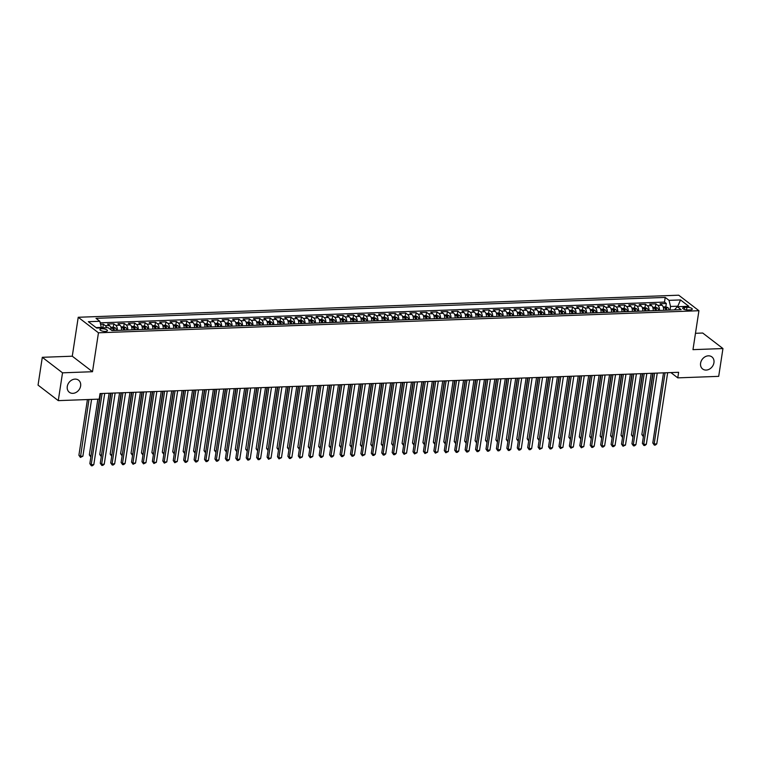 <?xml version="1.0" encoding="UTF-8"?>
<svg xmlns="http://www.w3.org/2000/svg" width="761" height="761" viewBox="0 0 761 761"><rect width="100%" height="100%" fill="white"/><g stroke="black" fill="none" stroke-linecap="round" stroke-linejoin="round"><path stroke-width="1.14" d="M80.628 385.979A7.61 6.202 -52.5 0 1 76.119 392.4A7.61 6.202 -52.5 0 1 69.318 392.267A7.61 6.202 -52.5 0 1 67.282 386.474A7.61 6.202 -52.5 0 1 71.781 380.062A7.61 6.202 -52.5 0 1 78.583 380.186A7.61 6.202 -52.5 0 1 80.628 385.979M713.942 362.702A7.61 6.202 -52.5 0 1 709.442 369.123A7.61 6.202 -52.5 0 1 702.641 368.99A7.61 6.202 -52.5 0 1 700.596 363.197A7.61 6.202 -52.5 0 1 705.095 356.785A7.61 6.202 -52.5 0 1 711.906 356.909A7.61 6.202 -52.5 0 1 713.942 362.702M105.427 331.435A3.805 1.237 8.7 0 0 107.444 330.674A3.805 1.237 8.7 0 0 105.712 329.323A3.805 1.237 8.7 0 0 101.936 328.752A3.805 1.237 8.7 0 0 99.919 329.523A3.805 1.237 8.7 0 0 101.651 330.864A3.805 1.237 8.7 0 0 105.427 331.435M42.302 357.309L62.526 372.823L92.5 371.72L72.276 356.205L42.302 357.309L38.05 385.114L58.274 400.628L99.187 399.125L100.043 393.561L678.631 372.3L677.775 377.865L718.698 376.353L722.95 348.548L702.726 333.033L695.478 333.299M72.276 356.205L78.231 317.27L678.717 295.201L698.931 310.726L98.454 332.795L78.231 317.27M663.668 310.307A4.756 2.283 -92.1 0 0 662.06 305.256L660.063 303.725L666.322 303.487L665.808 306.845L663.164 306.94M659.492 310.459A4.756 2.283 -92.1 0 0 657.894 305.408L655.896 303.877L655.383 307.225L652.738 307.32M655.896 303.877L649.647 304.105L651.635 305.637A4.756 2.283 -92.1 0 1 653.242 310.688M642.817 311.068A4.756 2.283 -92.1 0 0 641.209 306.017L639.221 304.486L645.471 304.257L644.957 307.606L642.313 307.71M632.391 311.458A4.756 2.283 -92.1 0 0 630.783 306.398L628.795 304.866L635.045 304.638L634.531 307.996L631.887 308.091M621.965 311.839A4.756 2.283 -92.1 0 0 620.367 306.788L618.37 305.256L624.619 305.028L624.106 308.376L621.461 308.471M611.54 312.219A4.756 2.283 -92.1 0 0 609.942 307.168L607.944 305.637L614.194 305.408L613.689 308.757L611.035 308.852M601.114 312.6A4.756 2.283 -92.1 0 0 599.516 307.549L597.518 306.017L603.777 305.789L603.264 309.137L600.619 309.242M590.688 312.99A4.756 2.283 -92.1 0 0 589.09 307.929L587.092 306.407L593.352 306.169L592.838 309.527L590.194 309.622M580.263 313.37A4.756 2.283 -92.1 0 0 578.664 308.319L576.667 306.788L582.926 306.559L582.412 309.908L579.768 310.003M569.837 313.751A4.756 2.283 -92.1 0 0 568.239 308.7L566.241 307.168L572.5 306.94L571.987 310.288L569.342 310.383M559.421 314.141A4.756 2.283 -92.1 0 0 557.813 309.08L555.815 307.549L562.075 307.32L561.561 310.678L558.916 310.773M548.995 314.521A4.756 2.283 -92.1 0 0 547.387 309.47L545.39 307.939L551.649 307.701L551.135 311.059L548.491 311.154M538.569 314.902A4.756 2.283 -92.1 0 0 536.962 309.851L534.964 308.319L541.223 308.091L540.71 311.439L538.065 311.534M528.144 315.282A4.756 2.283 -92.1 0 0 526.536 310.231L524.538 308.7L530.798 308.471L530.284 311.82L527.639 311.924M517.718 315.672A4.756 2.283 -92.1 0 0 516.11 310.612L514.122 309.08L520.372 308.852L519.858 312.21L517.214 312.305M507.292 316.053A4.756 2.283 -92.1 0 0 505.685 311.002L503.696 309.47L509.946 309.242L509.432 312.59L506.788 312.685M496.866 316.433A4.756 2.283 -92.1 0 0 495.259 311.382L493.271 309.851L499.52 309.622L499.007 312.971L496.362 313.066M486.441 316.814A4.756 2.283 -92.1 0 0 484.843 311.763L482.845 310.231L489.095 310.003L488.581 313.361M476.015 317.204A4.756 2.283 -92.1 0 0 474.417 312.153L472.419 310.621L478.669 310.383L478.165 313.741L475.511 313.836M465.589 317.584A4.756 2.283 -92.1 0 0 463.991 312.533L461.994 311.002L468.243 310.773L467.739 314.122L465.095 314.217M455.164 317.965A4.756 2.283 -92.1 0 0 453.566 312.914L451.568 311.382L457.827 311.154L457.313 314.502L454.669 314.607M444.738 318.355A4.756 2.283 -92.1 0 0 443.14 313.294L441.142 311.763L447.401 311.534L446.888 314.892L444.243 314.987M434.312 318.735A4.756 2.283 -92.1 0 0 432.714 313.684L430.716 312.153L436.976 311.924L436.462 315.273L433.818 315.368M423.896 319.116A4.756 2.283 -92.1 0 0 422.288 314.065L420.291 312.533L426.55 312.305L426.036 315.653L423.392 315.748M413.47 319.496A4.756 2.283 -92.1 0 0 411.863 314.445L409.865 312.914L416.124 312.685L415.611 316.034L412.966 316.138M403.045 319.886A4.756 2.283 -92.1 0 0 401.437 314.835L399.439 313.304L405.699 313.066L405.185 316.424L402.54 316.519M392.619 320.267A4.756 2.283 -92.1 0 0 391.011 315.216L389.014 313.684L395.273 313.456L394.759 316.804L392.115 316.899M382.193 320.647A4.756 2.283 -92.1 0 0 380.586 315.596L378.598 314.065L384.847 313.836L384.334 317.185L381.689 317.289M371.768 321.037A4.756 2.283 -92.1 0 0 370.16 315.977L368.172 314.445L374.422 314.217L373.908 317.575M361.342 321.418A4.756 2.283 -92.1 0 0 359.734 316.367L357.746 314.835L363.996 314.607L363.482 317.955L360.838 318.05M350.916 321.798A4.756 2.283 -92.1 0 0 349.318 316.747L347.32 315.216L353.57 314.987L353.056 318.336L350.412 318.431M340.49 322.179A4.756 2.283 -92.1 0 0 338.892 317.128L336.895 315.596L343.144 315.368L342.631 318.716L339.986 318.821M330.065 322.569A4.756 2.283 -92.1 0 0 328.467 317.508L326.469 315.986L332.719 315.748L332.215 319.106L329.57 319.201M319.639 322.949A4.756 2.283 -92.1 0 0 318.041 317.898L316.043 316.367L322.303 316.138L321.789 319.487L319.144 319.582M309.213 323.33A4.756 2.283 -92.1 0 0 307.615 318.279L305.618 316.747L311.877 316.519L311.363 319.867L308.719 319.962M298.788 323.72A4.756 2.283 -92.1 0 0 297.19 318.659L295.192 317.128L301.451 316.899L300.937 320.257L298.293 320.352M288.371 324.1A4.756 2.283 -92.1 0 0 286.764 319.049L284.766 317.518L291.025 317.28L290.512 320.638L287.867 320.733M277.946 324.481A4.756 2.283 -92.1 0 0 276.338 319.43L274.34 317.898L280.6 317.67L280.086 321.018L277.442 321.113M267.52 324.861A4.756 2.283 -92.1 0 0 265.912 319.81L263.915 318.279L270.174 318.05L269.66 321.399L267.016 321.503M257.094 325.251A4.756 2.283 -92.1 0 0 255.487 320.191L253.489 318.659L259.748 318.431L259.235 321.789L256.59 321.884M246.669 325.632A4.756 2.283 -92.1 0 0 245.061 320.581L243.073 319.049L249.323 318.821L248.809 322.169L246.164 322.264M236.243 326.012A4.756 2.283 -92.1 0 0 234.635 320.961L232.647 319.43L238.897 319.201L238.383 322.55L235.739 322.645M225.817 326.393A4.756 2.283 -92.1 0 0 224.21 321.342L222.222 319.81L228.471 319.582L227.958 322.93L225.313 323.035M215.392 326.783A4.756 2.283 -92.1 0 0 213.784 321.732L211.796 320.2L218.046 319.962L217.532 323.32L214.887 323.415M204.966 327.163A4.756 2.283 -92.1 0 0 203.368 322.112L201.37 320.581L207.62 320.352L207.106 323.701M194.54 327.544A4.756 2.283 -92.1 0 0 192.942 322.493L190.944 320.961L197.194 320.733L196.69 324.081L194.045 324.186M184.114 327.934A4.756 2.283 -92.1 0 0 182.516 322.873L180.519 321.342L186.778 321.113L186.264 324.471L183.62 324.567M173.689 328.314A4.756 2.283 -92.1 0 0 172.091 323.263L170.093 321.732L176.352 321.503L175.839 324.852L173.194 324.947M163.263 328.695A4.756 2.283 -92.1 0 0 161.665 323.644L159.667 322.112L165.927 321.884L165.413 325.232L162.768 325.327M152.847 329.075A4.756 2.283 -92.1 0 0 151.239 324.024L149.242 322.493L155.501 322.264L154.987 325.613L152.343 325.718M142.421 329.465A4.756 2.283 -92.1 0 0 140.814 324.405L138.816 322.883L145.075 322.645L144.561 326.003L141.917 326.098M131.995 329.846A4.756 2.283 -92.1 0 0 130.388 324.795L128.39 323.263L134.649 323.035L134.136 326.383L131.491 326.479M121.57 330.226A4.756 2.283 -92.1 0 0 119.962 325.175L117.965 323.644L124.224 323.415L123.71 326.764L121.066 326.859M111.144 329.951A4.756 2.283 -92.1 0 0 109.536 325.556L107.548 324.024L113.798 323.796L113.284 327.154L110.64 327.249M686.936 307.292L684.643 307.377A3.691 1.199 8.7 0 0 682.693 308.119A3.691 1.199 8.7 0 0 684.367 309.432A3.691 1.199 8.7 0 0 688.03 309.984L690.322 309.898A3.691 1.199 8.7 0 0 692.272 309.156A3.691 1.199 8.7 0 0 690.588 307.844A3.691 1.199 8.7 0 0 686.936 307.292L686.536 309.917M677.756 306.712L677.832 306.207L670.536 306.474L669.033 300.348L665.209 297.418L96 318.336L99.824 321.275L88.362 321.694L96.666 328.067L108.138 327.649L111.962 330.578L681.162 309.66L677.338 306.721L674.408 309.908M669.033 300.348L680.496 299.929L688.81 306.303L677.338 306.721M666.322 303.487L664.496 302.088L100.214 322.826M106.578 327.706A4.756 2.283 87.9 0 0 105.37 325.708L103.372 324.176L100.566 324.281M113.798 323.796L115.796 325.327A4.756 2.283 87.9 0 1 117.394 330.379M124.224 323.415L126.221 324.947A4.756 2.283 87.9 0 1 127.819 329.998M134.649 323.035L136.647 324.567A4.756 2.283 87.9 0 1 138.245 329.618M145.075 322.645L147.073 324.176A4.756 2.283 87.9 0 1 148.671 329.237M155.501 322.264L157.498 323.796A4.756 2.283 87.9 0 1 159.097 328.847M165.927 321.884L167.915 323.415A4.756 2.283 87.9 0 1 169.522 328.467M176.352 321.503L178.34 323.025A4.756 2.283 87.9 0 1 179.948 328.086M186.778 321.113L188.766 322.645A4.756 2.283 87.9 0 1 190.374 327.696M197.194 320.733L199.192 322.264A4.756 2.283 87.9 0 1 200.799 327.316M207.62 320.352L209.617 321.884A4.756 2.283 87.9 0 1 211.225 326.935M218.046 319.962L220.043 321.494A4.756 2.283 87.9 0 1 221.651 326.555M228.471 319.582L230.469 321.113A4.756 2.283 87.9 0 1 232.076 326.165M238.897 319.201L240.895 320.733A4.756 2.283 87.9 0 1 242.493 325.784M249.323 318.821L251.32 320.352A4.756 2.283 87.9 0 1 252.918 325.404M259.748 318.431L261.746 319.962A4.756 2.283 87.9 0 1 263.344 325.014M270.174 318.05L272.172 319.582A4.756 2.283 87.9 0 1 273.77 324.633M280.6 317.67L282.597 319.201A4.756 2.283 87.9 0 1 284.195 324.253M291.025 317.28L293.023 318.811A4.756 2.283 87.9 0 1 294.621 323.872M301.451 316.899L303.439 318.431A4.756 2.283 87.9 0 1 305.047 323.482M311.877 316.519L313.865 318.05A4.756 2.283 87.9 0 1 315.473 323.102M322.303 316.138L324.291 317.67A4.756 2.283 87.9 0 1 325.898 322.721M332.719 315.748L334.716 317.28A4.756 2.283 87.9 0 1 336.324 322.341M343.144 315.368L345.142 316.899A4.756 2.283 87.9 0 1 346.75 321.951M353.57 314.987L355.568 316.519A4.756 2.283 87.9 0 1 357.175 321.57M363.996 314.607L365.993 316.129A4.756 2.283 87.9 0 1 367.601 321.19M374.422 314.217L376.419 315.748A4.756 2.283 87.9 0 1 378.017 320.8M384.847 313.836L386.845 315.368A4.756 2.283 87.9 0 1 388.443 320.419M395.273 313.456L397.271 314.987A4.756 2.283 87.9 0 1 398.869 320.039M405.699 313.066L407.696 314.597A4.756 2.283 87.9 0 1 409.294 319.658M416.124 312.685L418.122 314.217A4.756 2.283 87.9 0 1 419.72 319.268M426.55 312.305L428.548 313.836A4.756 2.283 87.9 0 1 430.146 318.888M436.976 311.924L438.964 313.446A4.756 2.283 87.9 0 1 440.571 318.507M447.401 311.534L449.39 313.066A4.756 2.283 87.9 0 1 450.997 318.117M457.827 311.154L459.815 312.685A4.756 2.283 87.9 0 1 461.423 317.737M468.243 310.773L470.241 312.305A4.756 2.283 87.9 0 1 471.849 317.356M478.669 310.383L480.667 311.915A4.756 2.283 87.9 0 1 482.274 316.976M489.095 310.003L491.092 311.534A4.756 2.283 87.9 0 1 492.7 316.586M499.52 309.622L501.518 311.154A4.756 2.283 87.9 0 1 503.126 316.205M509.946 309.242L511.944 310.773A4.756 2.283 87.9 0 1 513.542 315.825M520.372 308.852L522.369 310.383A4.756 2.283 87.9 0 1 523.968 315.435M530.798 308.471L532.795 310.003A4.756 2.283 87.9 0 1 534.393 315.054M541.223 308.091L543.221 309.622A4.756 2.283 87.9 0 1 544.819 314.674M551.649 307.701L553.647 309.232A4.756 2.283 87.9 0 1 555.245 314.293M562.075 307.32L564.072 308.852A4.756 2.283 87.9 0 1 565.67 313.903M572.5 306.94L574.488 308.471A4.756 2.283 87.9 0 1 576.096 313.522M582.926 306.559L584.914 308.091A4.756 2.283 87.9 0 1 586.522 313.142M593.352 306.169L595.34 307.701A4.756 2.283 87.9 0 1 596.947 312.761M603.777 305.789L605.766 307.32A4.756 2.283 87.9 0 1 607.373 312.371M614.194 305.408L616.191 306.94A4.756 2.283 87.9 0 1 617.799 311.991M624.619 305.028L626.617 306.55A4.756 2.283 87.9 0 1 628.225 311.61M635.045 304.638L637.043 306.169A4.756 2.283 87.9 0 1 638.65 311.22M645.471 304.257L647.468 305.789A4.756 2.283 87.9 0 1 649.066 310.84M669.984 310.069L670.536 306.474M62.526 372.823L58.274 400.628M92.5 371.72L98.454 332.795M698.931 310.726L692.976 349.651L722.95 348.548M670.898 372.586L677.775 377.865M678.46 306.683L677.832 306.207L680.496 299.929M101.261 327.896L101.337 327.401L96.048 327.591M664.496 302.088L665.209 297.418M103.372 324.176L102.859 327.534L101.308 327.591M99.824 321.275L101.337 327.401M663.516 372.852L652.795 442.959L654.156 444.005L665.057 372.795M656.762 443.91L655.354 445.071L654.308 445.109L654.156 444.005L656.762 443.91L667.663 372.7M654.308 445.109L652.795 442.959M663.668 309.784A3.149 1.512 87.9 0 1 663.744 310.298M665.808 306.845L667.949 307.644A3.149 1.512 87.9 0 1 668.957 310.108M651.235 373.309L641.856 434.569L643.549 435.606M666.978 310.184A3.149 1.512 -92.1 0 0 666.36 308.167L665.104 308.215A3.149 1.512 87.9 0 1 665.723 310.231M666.36 308.167L666.113 309.765A1.608 0.771 87.9 0 1 666.217 310.212M652.767 373.251L643.378 436.719L641.856 434.569M653.09 373.242L642.37 443.34L643.73 444.386L654.631 373.185M646.336 444.291L644.928 445.451L643.882 445.489L643.73 444.386L646.336 444.291L657.238 373.09M643.882 445.489L642.37 443.34M642.665 373.622L631.944 443.72L633.304 444.766L644.206 373.565M635.911 444.671L634.503 445.832L633.456 445.87L633.304 444.766L635.911 444.671L646.812 373.47M633.456 445.87L631.944 443.72M632.239 374.003L621.518 444.101L622.879 445.156L633.78 373.946M625.485 445.061L623.031 446.26L622.879 445.156L625.485 445.061L636.386 373.851M623.031 446.26L621.518 444.101M621.813 374.383L611.093 444.491L612.453 445.537L623.354 374.326M615.059 445.442L613.651 446.602L612.605 446.64L612.453 445.537L615.059 445.442L625.961 374.231M612.605 446.64L611.093 444.491M653.242 310.174A3.149 1.512 87.9 0 1 653.318 310.688M655.383 307.225L657.523 308.024A3.149 1.512 87.9 0 1 658.531 310.498M640.81 373.689L631.43 434.95L633.123 435.986M656.553 310.564A3.149 1.512 -92.1 0 0 655.934 308.547L654.679 308.595A3.149 1.512 87.9 0 1 655.297 310.612M655.934 308.547L655.687 310.155A1.608 0.771 87.9 0 1 655.792 310.593M642.341 373.632L632.952 437.099L631.43 434.95M642.817 310.555A3.149 1.512 87.9 0 1 642.893 311.068M644.967 307.606L647.097 308.414A3.149 1.512 87.9 0 1 648.106 310.878M630.384 374.07L621.014 435.33L622.698 436.367M646.127 310.954A3.149 1.512 -92.1 0 0 645.509 308.937L644.253 308.976A3.149 1.512 87.9 0 1 644.871 310.992M645.509 308.937L645.261 310.536A1.608 0.771 87.9 0 1 645.366 310.973M631.915 374.012L622.527 437.48L621.014 435.33M632.391 310.935A3.149 1.512 87.9 0 1 632.467 311.449M634.541 307.996L636.672 308.795A3.149 1.512 87.9 0 1 637.68 311.259M619.958 374.46L610.588 435.72L612.272 436.757M635.701 311.335A3.149 1.512 -92.1 0 0 635.083 309.318L633.827 309.366A3.149 1.512 87.9 0 1 634.446 311.382M635.083 309.318L634.836 310.916A1.608 0.771 87.9 0 1 634.94 311.363M621.49 374.402L612.101 437.87L610.588 435.72M621.965 311.316A3.149 1.512 87.9 0 1 622.041 311.839M624.115 308.376L626.246 309.175A3.149 1.512 87.9 0 1 627.254 311.639M609.532 374.84L600.163 436.101L601.846 437.137M625.276 311.715A3.149 1.512 -92.1 0 0 624.657 309.698L623.402 309.746A3.149 1.512 87.9 0 1 624.02 311.763M624.657 309.698L624.41 311.297A1.608 0.771 87.9 0 1 624.524 311.744M611.073 374.783L601.675 438.25L600.163 436.101M611.397 374.773L600.667 444.871L602.037 445.917L612.928 374.716M604.643 445.822L603.226 446.983L602.179 447.021L602.037 445.917L604.643 445.822L615.535 374.621M602.179 447.021L600.667 444.871M611.549 311.706A3.149 1.512 87.9 0 1 611.616 312.219M613.689 308.757L615.82 309.556A3.149 1.512 87.9 0 1 616.829 312.029M599.107 375.221L589.737 436.481L591.421 437.518M614.85 312.096A3.149 1.512 -92.1 0 0 614.232 310.079L612.976 310.127A3.149 1.512 87.9 0 1 613.594 312.143M614.232 310.079L613.984 311.687A1.608 0.771 87.9 0 1 614.098 312.124M600.648 375.163L591.249 438.631L589.737 436.481M600.971 375.154L590.241 445.252L591.611 446.298L602.503 375.097M594.217 446.203L592.8 447.363L591.754 447.401L591.611 446.298L594.217 446.203L605.109 375.002M591.754 447.401L590.241 445.252M601.123 312.086A3.149 1.512 87.9 0 1 601.19 312.6M603.264 309.137L605.395 309.946A3.149 1.512 87.9 0 1 606.403 312.41M588.681 375.601L579.311 436.862L580.995 437.898M604.424 312.486A3.149 1.512 -92.1 0 0 603.806 310.469L602.55 310.517A3.149 1.512 87.9 0 1 603.169 312.524M603.806 310.469L603.559 312.067A1.608 0.771 87.9 0 1 603.673 312.514M590.222 375.544L580.824 439.021L579.311 436.862M590.546 375.534L579.815 445.632L581.185 446.688L592.077 375.477M583.792 446.593L581.337 447.791L581.185 446.688L583.792 446.593L594.683 375.382M581.337 447.791L579.815 445.632M590.698 312.467A3.149 1.512 87.9 0 1 590.764 312.98M592.838 309.527L594.969 310.326A3.149 1.512 87.9 0 1 595.977 312.79M578.255 375.991L568.886 437.252L570.579 438.288M593.999 312.866A3.149 1.512 -92.1 0 0 593.38 310.849L592.134 310.897A3.149 1.512 87.9 0 1 592.752 312.914M593.38 310.849L593.133 312.448A1.608 0.771 87.9 0 1 593.247 312.895M579.796 375.934L570.398 439.401L568.886 437.252M580.12 375.915L569.39 446.022L570.76 447.068L581.651 375.867M573.366 446.973L570.912 448.172L570.76 447.068L573.366 446.973L584.258 375.763M570.912 448.172L569.39 446.022M580.272 312.857A3.149 1.512 87.9 0 1 580.339 313.37M582.412 309.908L584.543 310.707A3.149 1.512 87.9 0 1 585.551 313.18M567.83 376.372L558.46 437.632L560.153 438.669M583.573 313.247A3.149 1.512 -92.1 0 0 582.955 311.23L581.708 311.278A3.149 1.512 87.9 0 1 582.327 313.294M582.955 311.23L582.707 312.838A1.608 0.771 87.9 0 1 582.821 313.275M569.371 376.315L559.972 439.782L558.46 437.632M569.694 376.305L558.964 446.403L560.334 447.449L571.226 376.248M562.94 447.354L560.486 448.552L560.334 447.449L562.94 447.354L573.832 376.153M560.486 448.552L558.964 446.403M569.846 313.237A3.149 1.512 87.9 0 1 569.913 313.751M571.987 310.288L574.127 311.087A3.149 1.512 87.9 0 1 575.126 313.561M557.413 376.752L548.034 438.013L549.727 439.049M573.147 313.627A3.149 1.512 -92.1 0 0 572.529 311.62L571.283 311.658A3.149 1.512 87.9 0 1 571.901 313.675M572.529 311.62L572.282 313.218A1.608 0.771 87.9 0 1 572.396 313.656M558.945 376.695L549.556 440.162L548.034 438.013M559.268 376.685L548.538 446.783L549.908 447.839L560.8 376.628M552.515 447.734L551.097 448.895L550.06 448.933L549.908 447.839L552.515 447.734L563.406 376.533M550.06 448.933L548.538 446.783M559.421 313.618A3.149 1.512 87.9 0 1 559.497 314.131M561.561 310.678L563.701 311.477A3.149 1.512 87.9 0 1 564.71 313.941M546.988 377.142L537.608 438.393L539.302 439.43M562.721 314.017A3.149 1.512 -92.1 0 0 562.103 312L560.857 312.048A3.149 1.512 87.9 0 1 561.475 314.065M562.103 312L561.865 313.599A1.608 0.771 87.9 0 1 561.97 314.046M548.519 377.085L539.13 440.552L537.608 438.393M548.843 377.066L538.113 447.173L539.482 448.219L550.374 377.009M542.089 448.124L539.635 449.323L539.482 448.219L542.089 448.124L552.981 376.914M539.635 449.323L538.113 447.173M548.995 313.998A3.149 1.512 87.9 0 1 549.071 314.521M551.135 311.059L553.276 311.858A3.149 1.512 87.9 0 1 554.284 314.322M536.562 377.523L527.183 438.783L528.876 439.82M552.296 314.398A3.149 1.512 -92.1 0 0 551.677 312.381L550.431 312.429A3.149 1.512 87.9 0 1 551.05 314.445M551.677 312.381L551.44 313.979A1.608 0.771 87.9 0 1 551.544 314.426M538.094 377.466L528.705 440.933L527.183 438.783M538.417 377.456L527.687 447.554L529.057 448.6L539.958 377.399M531.663 448.505L530.255 449.665L529.209 449.703L529.057 448.6L531.663 448.505L542.564 377.304M529.209 449.703L527.687 447.554M538.569 314.388A3.149 1.512 87.9 0 1 538.645 314.902M540.71 311.439L542.85 312.238A3.149 1.512 87.9 0 1 543.858 314.712M526.136 377.903L516.757 439.164L518.45 440.2M541.87 314.778A3.149 1.512 -92.1 0 0 541.252 312.761L540.006 312.809A3.149 1.512 87.9 0 1 540.624 314.826M541.252 312.761L541.014 314.369A1.608 0.771 87.9 0 1 541.119 314.807M527.668 377.846L518.279 441.313L516.757 439.164M528.144 314.769A3.149 1.512 87.9 0 1 528.22 315.282M530.284 311.82L532.424 312.628A3.149 1.512 87.9 0 1 533.432 315.092M515.711 378.284L506.331 439.544L508.025 440.581M531.454 315.168A3.149 1.512 -92.1 0 0 530.836 313.151L529.58 313.199A3.149 1.512 87.9 0 1 530.198 315.206M530.836 313.151L530.588 314.75A1.608 0.771 87.9 0 1 530.693 315.197M517.242 378.227L507.853 441.694L506.331 439.544M517.718 315.149A3.149 1.512 87.9 0 1 517.794 315.663M519.858 312.21L521.998 313.009A3.149 1.512 87.9 0 1 523.007 315.473M505.285 378.674L495.906 439.934L497.599 440.971M521.028 315.549A3.149 1.512 -92.1 0 0 520.41 313.532L519.154 313.58A3.149 1.512 87.9 0 1 519.773 315.596M520.41 313.532L520.163 315.13A1.608 0.771 87.9 0 1 520.267 315.577M506.816 378.617L497.428 442.084L495.906 439.934M527.991 377.837L517.271 447.934L518.631 448.98L529.532 377.779M521.237 448.885L519.83 450.046L518.783 450.084L518.631 448.98L521.237 448.885L532.139 377.684M518.783 450.084L517.271 447.934M517.566 378.217L506.845 448.315L508.205 449.37L519.107 378.16M510.812 449.275L509.404 450.436L508.358 450.474L508.205 449.37L510.812 449.275L521.713 378.065M508.358 450.474L506.845 448.315M507.14 378.598L496.419 448.705L497.78 449.751L508.681 378.55M500.386 449.656L498.978 450.816L497.932 450.854L497.78 449.751L500.386 449.656L511.287 378.445M497.932 450.854L496.419 448.705M507.292 315.539A3.149 1.512 87.9 0 1 507.368 316.053M509.442 312.59L511.573 313.389A3.149 1.512 87.9 0 1 512.581 315.853M494.859 379.054L485.489 440.315L487.173 441.351M510.602 315.929A3.149 1.512 -92.1 0 0 509.984 313.913L508.728 313.96A3.149 1.512 87.9 0 1 509.347 315.977M509.984 313.913L509.737 315.52A1.608 0.771 87.9 0 1 509.841 315.958M496.391 378.997L487.002 442.464L485.489 440.315M496.714 378.988L485.994 449.085L487.354 450.132L498.255 378.93M489.96 450.036L488.552 451.197L487.506 451.235L487.354 450.132L489.96 450.036L500.862 378.835M487.506 451.235L485.994 449.085M496.866 315.92A3.149 1.512 87.9 0 1 496.943 316.433M499.016 312.971L501.147 313.77A3.149 1.512 87.9 0 1 502.155 316.243M484.434 379.435L475.064 440.695L476.747 441.732M500.177 316.31A3.149 1.512 -92.1 0 0 499.558 314.303L498.303 314.341A3.149 1.512 87.9 0 1 498.921 316.357M499.558 314.303L499.311 315.901A1.608 0.771 87.9 0 1 499.416 316.338M485.965 379.378L476.576 442.845L475.064 440.695M486.289 379.368L475.568 449.466L476.928 450.522L487.83 379.311M479.535 450.417L478.127 451.577L477.08 451.615L476.928 450.522L479.535 450.417L490.436 379.216M477.08 451.615L475.568 449.466M486.441 316.3A3.149 1.512 87.9 0 1 486.517 316.814M485.937 313.456L488.591 313.351L490.721 314.16A3.149 1.512 87.9 0 1 491.73 316.624M474.008 379.815L464.638 441.076L466.322 442.112M489.751 316.7A3.149 1.512 -92.1 0 0 489.133 314.683L487.877 314.731A3.149 1.512 87.9 0 1 488.495 316.747M489.133 314.683L488.885 316.281A1.608 0.771 87.9 0 1 489 316.728M475.549 379.768L466.151 443.235L464.638 441.076M475.872 379.749L465.142 449.856L466.512 450.902L477.404 379.691M469.118 450.807L467.701 451.967L466.655 452.005L466.512 450.902L469.118 450.807L480.01 379.596M466.655 452.005L465.142 449.856M476.025 316.681A3.149 1.512 87.9 0 1 476.091 317.194M478.165 313.741L480.296 314.54A3.149 1.512 87.9 0 1 481.304 317.004M463.582 380.205L454.212 441.466L455.896 442.502M479.325 317.08A3.149 1.512 -92.1 0 0 478.707 315.064L477.451 315.111A3.149 1.512 87.9 0 1 478.07 317.128M478.707 315.064L478.46 316.662A1.608 0.771 87.9 0 1 478.574 317.109M465.123 380.148L455.725 443.615L454.212 441.466M465.447 380.139L454.717 450.236L456.086 451.283L466.978 380.081M458.693 451.187L457.275 452.348L456.229 452.386L456.086 451.283L458.693 451.187L469.585 379.986M456.229 452.386L454.717 450.236M465.599 317.071A3.149 1.512 87.9 0 1 465.665 317.584M467.739 314.122L469.87 314.921A3.149 1.512 87.9 0 1 470.878 317.394M453.156 380.586L443.787 441.846L445.47 442.883M468.9 317.461A3.149 1.512 -92.1 0 0 468.281 315.444L467.026 315.492A3.149 1.512 87.9 0 1 467.644 317.508M468.281 315.444L468.034 317.052A1.608 0.771 87.9 0 1 468.148 317.489M454.697 380.529L445.299 443.996L443.787 441.846M455.021 380.519L444.291 450.617L445.661 451.663L456.552 380.462M448.267 451.568L445.813 452.766L445.661 451.663L448.267 451.568L459.159 380.367M445.813 452.766L444.291 450.617M455.173 317.451A3.149 1.512 87.9 0 1 455.24 317.965M457.313 314.502L459.444 315.311A3.149 1.512 87.9 0 1 460.453 317.775M442.731 380.966L433.361 442.227L435.054 443.263M458.474 317.851A3.149 1.512 -92.1 0 0 457.856 315.834L456.61 315.872A3.149 1.512 87.9 0 1 457.228 317.889M457.856 315.834L457.608 317.432A1.608 0.771 87.9 0 1 457.722 317.87M444.272 380.909L434.873 444.376L433.361 442.227M444.595 380.9L433.865 450.997L435.235 452.053L446.127 380.842M437.841 451.958L435.387 453.156L435.235 452.053L437.841 451.958L448.733 380.747M435.387 453.156L433.865 450.997M444.747 317.832A3.149 1.512 87.9 0 1 444.814 318.345M446.888 314.892L449.019 315.691A3.149 1.512 87.9 0 1 450.027 318.155M432.305 381.356L422.935 442.617L424.628 443.653M448.048 318.231A3.149 1.512 -92.1 0 0 447.43 316.215L446.184 316.262A3.149 1.512 87.9 0 1 446.802 318.279M447.43 316.215L447.183 317.813A1.608 0.771 87.9 0 1 447.297 318.26M433.846 381.299L424.448 444.766L422.935 442.617M434.17 381.28L423.439 451.387L424.809 452.434L435.701 381.223M427.416 452.338L424.961 453.537L424.809 452.434L427.416 452.338L438.307 381.128M424.961 453.537L423.439 451.387M434.322 318.212A3.149 1.512 87.9 0 1 434.388 318.735M436.462 315.273L438.602 316.072A3.149 1.512 87.9 0 1 439.601 318.536M421.889 381.737L412.51 442.997L414.203 444.034M437.623 318.612A3.149 1.512 -92.1 0 0 437.004 316.595L435.758 316.643A3.149 1.512 87.9 0 1 436.376 318.659M437.004 316.595L436.757 318.193A1.608 0.771 87.9 0 1 436.871 318.64M423.42 381.68L414.032 445.147L412.51 442.997M423.744 381.67L413.014 451.768L414.384 452.814L425.275 381.613M416.99 452.719L414.536 453.917L414.384 452.814L416.99 452.719L427.882 381.518M414.536 453.917L413.014 451.768M413.318 382.051L402.588 452.148L403.958 453.195L414.85 381.993M406.564 453.099L404.11 454.298L403.958 453.195L406.564 453.099L417.456 381.898M404.11 454.298L402.588 452.148M402.892 382.431L392.162 452.538L393.532 453.585L404.433 382.374M396.139 453.489L394.731 454.65L393.684 454.688L393.532 453.585L396.139 453.489L407.03 382.279M393.684 454.688L392.162 452.538M423.896 318.602A3.149 1.512 87.9 0 1 423.972 319.116M426.036 315.653L428.177 316.452A3.149 1.512 87.9 0 1 429.185 318.926M411.463 382.117L402.084 443.378L403.777 444.414M427.197 318.992A3.149 1.512 -92.1 0 0 426.579 316.985L425.332 317.023A3.149 1.512 87.9 0 1 425.951 319.04M426.579 316.985L426.341 318.583A1.608 0.771 87.9 0 1 426.445 319.021M412.995 382.06L403.606 445.527L402.084 443.378M413.47 318.983A3.149 1.512 87.9 0 1 413.546 319.496M415.611 316.034L417.751 316.842A3.149 1.512 87.9 0 1 418.759 319.306M401.037 382.498L391.658 443.758L393.351 444.795M416.771 319.382A3.149 1.512 -92.1 0 0 416.153 317.366L414.907 317.413A3.149 1.512 87.9 0 1 415.525 319.42M416.153 317.366L415.915 318.964A1.608 0.771 87.9 0 1 416.02 319.411M402.569 382.441L393.18 445.917L391.658 443.758M403.045 319.363A3.149 1.512 87.9 0 1 403.121 319.877M405.185 316.424L407.325 317.223A3.149 1.512 87.9 0 1 408.334 319.687M390.612 382.888L381.232 444.148L382.926 445.185M406.345 319.763A3.149 1.512 -92.1 0 0 405.727 317.746L404.481 317.794A3.149 1.512 87.9 0 1 405.099 319.81M405.727 317.746L405.489 319.344A1.608 0.771 87.9 0 1 405.594 319.791M392.143 382.831L382.754 446.298L381.232 444.148M392.467 382.821L381.746 452.919L383.106 453.965L394.008 382.764M385.713 453.87L384.305 455.03L383.259 455.068L383.106 453.965L385.713 453.87L396.614 382.669M383.259 455.068L381.746 452.919M392.619 319.753A3.149 1.512 87.9 0 1 392.695 320.267M394.759 316.804L396.9 317.603A3.149 1.512 87.9 0 1 397.908 320.077M380.186 383.268L370.807 444.529L372.5 445.565M395.929 320.143A3.149 1.512 -92.1 0 0 395.311 318.127L394.055 318.174A3.149 1.512 87.9 0 1 394.674 320.191M395.311 318.127L395.064 319.734A1.608 0.771 87.9 0 1 395.168 320.172M381.718 383.211L372.329 446.678L370.807 444.529M382.041 383.202L371.32 453.299L372.681 454.346L383.582 383.144M375.287 454.25L373.879 455.411L372.833 455.449L372.681 454.346L375.287 454.25L386.188 383.049M372.833 455.449L371.32 453.299M382.193 320.134A3.149 1.512 87.9 0 1 382.269 320.647M384.334 317.185L386.474 317.984A3.149 1.512 87.9 0 1 387.482 320.457M369.76 383.649L360.381 444.909L362.074 445.946M385.504 320.533A3.149 1.512 -92.1 0 0 384.885 318.517L383.63 318.555A3.149 1.512 87.9 0 1 384.248 320.571M384.885 318.517L384.638 320.115A1.608 0.771 87.9 0 1 384.743 320.552M371.292 383.592L361.903 447.059L360.381 444.909M371.615 383.582L360.895 453.68L362.255 454.736L373.156 383.525M364.861 454.64L362.407 455.839L362.255 454.736L364.861 454.64L375.763 383.43M362.407 455.839L360.895 453.68M371.768 320.514A3.149 1.512 87.9 0 1 371.844 321.028M371.263 317.67L373.917 317.575L376.048 318.374A3.149 1.512 87.9 0 1 377.056 320.838M359.335 384.039L349.965 445.299L351.649 446.327M375.078 320.914A3.149 1.512 -92.1 0 0 374.46 318.897L373.204 318.945A3.149 1.512 87.9 0 1 373.822 320.961M374.46 318.897L374.212 320.495A1.608 0.771 87.9 0 1 374.317 320.942M360.866 383.982L351.477 447.449L349.965 445.299M361.19 383.963L350.469 454.07L351.829 455.116L362.731 383.905M354.436 455.021L353.028 456.181L351.982 456.22L351.829 455.116L354.436 455.021L365.337 383.81M351.982 456.22L350.469 454.07M361.342 320.895A3.149 1.512 87.9 0 1 361.418 321.418M363.492 317.955L365.622 318.754A3.149 1.512 87.9 0 1 366.631 321.218M348.909 384.419L339.539 445.68L341.223 446.717M364.652 321.294A3.149 1.512 -92.1 0 0 364.034 319.278L362.778 319.325A3.149 1.512 87.9 0 1 363.397 321.342M364.034 319.278L363.787 320.876A1.608 0.771 87.9 0 1 363.891 321.323M350.44 384.362L341.052 447.829L339.539 445.68M350.764 384.353L340.043 454.45L341.404 455.497L352.305 384.295M344.01 455.401L342.602 456.562L341.556 456.6L341.404 455.497L344.01 455.401L354.911 384.2M341.556 456.6L340.043 454.45M340.348 384.733L329.618 454.831L330.987 455.877L341.879 384.676M333.594 455.782L332.176 456.942L331.13 456.981L330.987 455.877L333.594 455.782L344.486 384.581M331.13 456.981L329.618 454.831M329.922 385.114L319.192 455.211L320.562 456.267L331.454 385.056M323.168 456.172L321.751 457.332L320.704 457.371L320.562 456.267L323.168 456.172L334.06 384.961M320.704 457.371L319.192 455.211M350.916 321.285A3.149 1.512 87.9 0 1 350.992 321.798M353.066 318.336L355.197 319.135A3.149 1.512 87.9 0 1 356.205 321.608M338.483 384.8L329.113 446.06L330.797 447.097M354.226 321.675A3.149 1.512 -92.1 0 0 353.608 319.658L352.353 319.706A3.149 1.512 87.9 0 1 352.971 321.722M353.608 319.658L353.361 321.266A1.608 0.771 87.9 0 1 353.475 321.703M340.024 384.743L330.626 448.21L329.113 446.06M340.5 321.665A3.149 1.512 87.9 0 1 340.567 322.179M342.64 318.716L344.771 319.525A3.149 1.512 87.9 0 1 345.779 321.989M328.058 385.18L318.688 446.441L320.371 447.478M343.801 322.065A3.149 1.512 -92.1 0 0 343.182 320.048L341.927 320.096A3.149 1.512 87.9 0 1 342.545 322.103M343.182 320.048L342.935 321.646A1.608 0.771 87.9 0 1 343.049 322.093M329.599 385.123L320.2 448.59L318.688 446.441M330.074 322.046A3.149 1.512 87.9 0 1 330.141 322.559M332.215 319.106L334.345 319.905A3.149 1.512 87.9 0 1 335.354 322.369M317.632 385.57L308.262 446.831L309.946 447.868M333.375 322.445A3.149 1.512 -92.1 0 0 332.757 320.429L331.501 320.476A3.149 1.512 87.9 0 1 332.119 322.493M332.757 320.429L332.509 322.027A1.608 0.771 87.9 0 1 332.624 322.474M319.173 385.513L309.775 448.98L308.262 446.831M319.496 385.494L308.766 455.601L310.136 456.648L321.028 385.447M312.742 456.552L310.288 457.751L310.136 456.648L312.742 456.552L323.634 385.342M310.288 457.751L308.766 455.601M319.649 322.436A3.149 1.512 87.9 0 1 319.715 322.949M321.789 319.487L323.92 320.286A3.149 1.512 87.9 0 1 324.928 322.759M307.206 385.951L297.836 447.211L299.53 448.248M322.949 322.826A3.149 1.512 -92.1 0 0 322.331 320.809L321.085 320.857A3.149 1.512 87.9 0 1 321.703 322.873M322.331 320.809L322.084 322.417A1.608 0.771 87.9 0 1 322.198 322.854M308.747 385.894L299.349 449.361L297.836 447.211M309.071 385.884L298.341 455.982L299.71 457.028L310.602 385.827M302.317 456.933L299.863 458.132L299.71 457.028L302.317 456.933L313.209 385.732M299.863 458.132L298.341 455.982M309.223 322.816A3.149 1.512 87.9 0 1 309.289 323.33M311.363 319.867L313.494 320.666A3.149 1.512 87.9 0 1 314.502 323.14M296.78 386.331L287.411 447.592L289.104 448.629M312.524 323.206A3.149 1.512 -92.1 0 0 311.905 321.199L310.659 321.237A3.149 1.512 87.9 0 1 311.278 323.254M311.905 321.199L311.658 322.797A1.608 0.771 87.9 0 1 311.772 323.235M298.322 386.274L288.923 449.741L287.411 447.592M298.645 386.265L287.915 456.362L289.285 457.418L300.176 386.208M291.891 457.313L290.474 458.474L289.437 458.512L289.285 457.418L291.891 457.313L302.783 386.112M289.437 458.512L287.915 456.362M298.797 323.197A3.149 1.512 87.9 0 1 298.864 323.71M300.937 320.257L303.078 321.056A3.149 1.512 87.9 0 1 304.077 323.52M286.355 386.712L276.985 447.972L278.678 449.009M302.098 323.596A3.149 1.512 -92.1 0 0 301.48 321.58L300.234 321.627A3.149 1.512 87.9 0 1 300.852 323.644M301.48 321.58L301.232 323.178A1.608 0.771 87.9 0 1 301.346 323.625M287.896 386.664L278.507 450.132L276.985 447.972M288.219 386.645L277.489 456.752L278.859 457.799L289.751 386.588M281.465 457.703L279.011 458.902L278.859 457.799L281.465 457.703L292.357 386.493M279.011 458.902L277.489 456.752M288.371 323.577A3.149 1.512 87.9 0 1 288.448 324.1M290.512 320.638L292.652 321.437A3.149 1.512 87.9 0 1 293.651 323.901M275.939 387.102L266.559 448.362L268.252 449.399M291.672 323.977A3.149 1.512 -92.1 0 0 291.054 321.96L289.808 322.008A3.149 1.512 87.9 0 1 290.426 324.024M291.054 321.96L290.816 323.558A1.608 0.771 87.9 0 1 290.921 324.005M277.47 387.045L268.081 450.512L266.559 448.362M277.794 387.035L267.063 457.133L268.433 458.179L279.325 386.978M271.04 458.084L268.585 459.283L268.433 458.179L271.04 458.084L281.931 386.883M268.585 459.283L267.063 457.133M277.946 323.967A3.149 1.512 87.9 0 1 278.022 324.481M280.086 321.018L282.226 321.817A3.149 1.512 87.9 0 1 283.235 324.291M265.513 387.482L256.134 448.743L257.827 449.78M281.247 324.357A3.149 1.512 -92.1 0 0 280.628 322.341L279.382 322.388A3.149 1.512 87.9 0 1 280 324.405M280.628 322.341L280.39 323.948A1.608 0.771 87.9 0 1 280.495 324.386M267.044 387.425L257.656 450.893L256.134 448.743M267.368 387.416L256.638 457.513L258.008 458.56L268.909 387.359M260.614 458.464L259.206 459.625L258.16 459.663L258.008 458.56L260.614 458.464L271.506 387.263M258.16 459.663L256.638 457.513M267.52 324.348A3.149 1.512 87.9 0 1 267.596 324.861M269.66 321.399L271.801 322.207A3.149 1.512 87.9 0 1 272.809 324.671M255.087 387.863L245.708 449.123L247.401 450.16M270.821 324.747A3.149 1.512 -92.1 0 0 270.203 322.731L268.956 322.778A3.149 1.512 87.9 0 1 269.575 324.785M270.203 322.731L269.965 324.329A1.608 0.771 87.9 0 1 270.069 324.766M256.619 387.806L247.23 451.273L245.708 449.123M256.942 387.796L246.222 457.894L247.582 458.95L258.483 387.739M250.188 458.854L248.78 460.015L247.734 460.053L247.582 458.95L250.188 458.854L261.09 387.644M247.734 460.053L246.222 457.894M257.094 324.728A3.149 1.512 87.9 0 1 257.17 325.242M259.235 321.789L261.375 322.588A3.149 1.512 87.9 0 1 262.383 325.052M244.661 388.253L235.282 449.513L236.975 450.55M260.405 325.128A3.149 1.512 -92.1 0 0 259.786 323.111L258.531 323.159A3.149 1.512 87.9 0 1 259.149 325.175M259.786 323.111L259.539 324.709A1.608 0.771 87.9 0 1 259.644 325.156M246.193 388.196L236.804 451.663L235.282 449.513M246.516 388.177L235.796 458.284L237.156 459.33L248.057 388.12M239.763 459.235L238.355 460.395L237.308 460.434L237.156 459.33L239.763 459.235L250.664 388.024M237.308 460.434L235.796 458.284M246.669 325.118A3.149 1.512 87.9 0 1 246.745 325.632M248.809 322.169L250.949 322.968A3.149 1.512 87.9 0 1 251.958 325.432M234.236 388.633L224.856 449.894L226.55 450.931M249.979 325.508A3.149 1.512 -92.1 0 0 249.361 323.492L248.105 323.539A3.149 1.512 87.9 0 1 248.723 325.556M249.361 323.492L249.113 325.099A1.608 0.771 87.9 0 1 249.218 325.537M235.767 388.576L226.378 452.044L224.856 449.894M236.091 388.567L225.37 458.664L226.73 459.711L237.632 388.51M229.337 459.615L227.929 460.776L226.883 460.814L226.73 459.711L229.337 459.615L240.238 388.414M226.883 460.814L225.37 458.664M236.243 325.499A3.149 1.512 87.9 0 1 236.319 326.012M238.393 322.55L240.524 323.349A3.149 1.512 87.9 0 1 241.532 325.822M223.81 389.014L214.44 450.274L216.124 451.311M239.553 325.889A3.149 1.512 -92.1 0 0 238.935 323.882L237.679 323.92A3.149 1.512 87.9 0 1 238.298 325.936M238.935 323.882L238.688 325.48A1.608 0.771 87.9 0 1 238.792 325.917M225.342 388.957L215.953 452.424L214.44 450.274M225.665 388.947L214.944 459.045L216.305 460.101L227.206 388.89M218.911 459.996L217.503 461.156L216.457 461.195L216.305 460.101L218.911 459.996L229.812 388.795M216.457 461.195L214.944 459.045M225.817 325.879A3.149 1.512 87.9 0 1 225.893 326.393M227.967 322.93L230.098 323.739A3.149 1.512 87.9 0 1 231.106 326.203M213.384 389.394L204.015 450.655L205.698 451.692M229.128 326.279A3.149 1.512 -92.1 0 0 228.509 324.262L227.254 324.31A3.149 1.512 87.9 0 1 227.872 326.326M228.509 324.262L228.262 325.86A1.608 0.771 87.9 0 1 228.367 326.307M214.916 389.347L205.527 452.814L204.015 450.655M215.239 389.328L204.519 459.435L205.879 460.481L216.78 389.271M208.485 460.386L207.078 461.546L206.031 461.585L205.879 460.481L208.485 460.386L219.387 389.175M206.031 461.585L204.519 459.435M215.392 326.26A3.149 1.512 87.9 0 1 215.468 326.773M217.541 323.32L219.672 324.119A3.149 1.512 87.9 0 1 220.68 326.583M202.959 389.784L193.589 451.045L195.273 452.082M218.702 326.659A3.149 1.512 -92.1 0 0 218.084 324.643L216.828 324.69A3.149 1.512 87.9 0 1 217.446 326.707M218.084 324.643L217.836 326.241A1.608 0.771 87.9 0 1 217.95 326.688M204.5 389.727L195.101 453.195L193.589 451.045M204.823 389.718L194.093 459.815L195.463 460.862L206.355 389.661M198.069 460.766L196.652 461.927L195.606 461.965L195.463 460.862L198.069 460.766L208.961 389.565M195.606 461.965L194.093 459.815M204.975 326.65A3.149 1.512 87.9 0 1 205.042 327.163M204.462 323.796L207.116 323.701L209.246 324.5A3.149 1.512 87.9 0 1 210.255 326.973M192.533 390.165L183.163 451.425L184.847 452.462M208.276 327.04A3.149 1.512 -92.1 0 0 207.658 325.023L206.402 325.071A3.149 1.512 87.9 0 1 207.021 327.087M207.658 325.023L207.411 326.631A1.608 0.771 87.9 0 1 207.525 327.068M194.074 390.108L184.676 453.575L183.163 451.425M194.397 390.098L183.667 460.196L185.037 461.242L195.929 390.041M187.644 461.147L186.226 462.308L185.18 462.346L185.037 461.242L187.644 461.147L198.535 389.946M185.18 462.346L183.667 460.196M194.55 327.03A3.149 1.512 87.9 0 1 194.616 327.544M196.69 324.081L198.821 324.89A3.149 1.512 87.9 0 1 199.829 327.354M182.107 390.545L172.737 451.806L174.421 452.843M197.85 327.43A3.149 1.512 -92.1 0 0 197.232 325.413L195.977 325.451A3.149 1.512 87.9 0 1 196.595 327.468M197.232 325.413L196.985 327.011A1.608 0.771 87.9 0 1 197.099 327.449M183.648 390.488L174.25 453.956L172.737 451.806M183.972 390.479L173.242 460.576L174.611 461.632L185.503 390.422M177.218 461.537L174.764 462.736L174.611 461.632L177.218 461.537L188.11 390.326M174.764 462.736L173.242 460.576M184.124 327.411A3.149 1.512 87.9 0 1 184.191 327.924M186.264 324.471L188.395 325.27A3.149 1.512 87.9 0 1 189.403 327.734M171.682 390.935L162.312 452.196L164.005 453.233M187.425 327.81A3.149 1.512 -92.1 0 0 186.806 325.794L185.56 325.841A3.149 1.512 87.9 0 1 186.179 327.858M186.806 325.794L186.559 327.392A1.608 0.771 87.9 0 1 186.673 327.839M173.223 390.878L163.824 454.346L162.312 452.196M173.546 390.859L162.816 460.966L164.186 462.013L175.078 390.802M166.792 461.917L164.338 463.116L164.186 462.013L166.792 461.917L177.684 390.707M164.338 463.116L162.816 460.966M173.698 327.791A3.149 1.512 87.9 0 1 173.765 328.314M175.839 324.852L177.969 325.651A3.149 1.512 87.9 0 1 178.978 328.115M161.256 391.316L151.886 452.576L153.579 453.613M176.999 328.191A3.149 1.512 -92.1 0 0 176.381 326.174L175.135 326.222A3.149 1.512 87.9 0 1 175.753 328.238M176.381 326.174L176.133 327.772A1.608 0.771 87.9 0 1 176.248 328.219M162.797 391.259L153.399 454.726L151.886 452.576M163.12 391.249L152.39 461.347L153.76 462.393L164.652 391.192M156.366 462.298L153.912 463.497L153.76 462.393L156.366 462.298L167.258 391.097M153.912 463.497L152.39 461.347M163.273 328.181A3.149 1.512 87.9 0 1 163.339 328.695M165.413 325.232L167.553 326.031A3.149 1.512 87.9 0 1 168.552 328.505M150.83 391.696L141.46 452.957L143.154 453.994M166.573 328.571A3.149 1.512 -92.1 0 0 165.955 326.555L164.709 326.602A3.149 1.512 87.9 0 1 165.327 328.619M165.955 326.555L165.708 328.162A1.608 0.771 87.9 0 1 165.822 328.6M152.371 391.639L142.982 455.107L141.46 452.957M152.695 391.63L141.965 461.727L143.334 462.774L154.226 391.573M145.941 462.678L143.487 463.877L143.334 462.774L145.941 462.678L156.833 391.477M143.487 463.877L141.965 461.727M152.847 328.562A3.149 1.512 87.9 0 1 152.923 329.075M154.987 325.613L157.127 326.421A3.149 1.512 87.9 0 1 158.126 328.885M140.414 392.077L131.035 453.337L132.728 454.374M156.148 328.961A3.149 1.512 -92.1 0 0 155.529 326.945L154.283 326.992A3.149 1.512 87.9 0 1 154.902 328.999M155.529 326.945L155.292 328.543A1.608 0.771 87.9 0 1 155.396 328.99M141.946 392.02L132.557 455.497L131.035 453.337M142.269 392.01L131.539 462.117L132.909 463.164L143.8 391.953M135.515 463.069L133.061 464.267L132.909 463.164L135.515 463.069L146.407 391.858M133.061 464.267L131.539 462.117M142.421 328.942A3.149 1.512 87.9 0 1 142.497 329.456M144.561 326.003L146.702 326.802A3.149 1.512 87.9 0 1 147.71 329.266M129.988 392.467L120.609 453.727L122.302 454.764M145.722 329.342A3.149 1.512 -92.1 0 0 145.104 327.325L143.858 327.373A3.149 1.512 87.9 0 1 144.476 329.389M145.104 327.325L144.866 328.923A1.608 0.771 87.9 0 1 144.971 329.37M131.52 392.41L122.131 455.877L120.609 453.727M131.843 392.4L121.113 462.498L122.483 463.544L133.384 392.343M125.089 463.449L123.682 464.61L122.635 464.648L122.483 463.544L125.089 463.449L135.981 392.238M122.635 464.648L121.113 462.498M131.995 329.332A3.149 1.512 87.9 0 1 132.072 329.846M134.136 326.383L136.276 327.182A3.149 1.512 87.9 0 1 137.284 329.656M119.563 392.847L110.183 454.108L111.877 455.145M135.296 329.722A3.149 1.512 -92.1 0 0 134.678 327.706L133.432 327.753A3.149 1.512 87.9 0 1 134.05 329.77M134.678 327.706L134.44 329.313A1.608 0.771 87.9 0 1 134.545 329.751M121.094 392.79L111.705 456.258L110.183 454.108M121.418 392.781L110.697 462.878L112.057 463.925L122.959 392.724M114.664 463.83L113.256 464.99L112.209 465.028L112.057 463.925L114.664 463.83L125.565 392.628M112.209 465.028L110.697 462.878M121.57 329.713A3.149 1.512 87.9 0 1 121.646 330.226M123.71 326.764L125.85 327.563A3.149 1.512 87.9 0 1 126.859 330.036M109.137 393.228L99.758 454.488L101.451 455.525M124.871 330.103A3.149 1.512 -92.1 0 0 124.262 328.096L123.006 328.134A3.149 1.512 87.9 0 1 123.624 330.15M124.262 328.096L124.014 329.694A1.608 0.771 87.9 0 1 124.119 330.131M110.668 393.171L101.28 456.638L99.758 454.488M110.992 393.161L100.271 463.259L101.632 464.315L112.533 393.104M104.238 464.22L102.83 465.371L101.784 465.409L101.632 464.315L104.238 464.22L115.139 393.009M101.784 465.409L100.271 463.259M113.284 327.154L115.425 327.953A3.149 1.512 87.9 0 1 116.433 330.417M97.855 399.173L89.332 454.869L91.025 455.906M114.454 330.493A3.149 1.512 -92.1 0 0 113.836 328.476L112.58 328.524A3.149 1.512 87.9 0 1 113.199 330.54M113.836 328.476L113.589 330.074A1.608 0.771 87.9 0 1 113.693 330.521M100.243 393.561L90.854 457.028L89.332 454.869M100.566 393.542L89.846 463.649L91.206 464.695L102.107 393.485M93.812 464.6L92.404 465.761L91.358 465.799L91.206 464.695L93.812 464.6L104.714 393.389M91.358 465.799L89.846 463.649M103.61 327.81L102.868 327.534M87.429 399.554L78.906 455.259L80.276 456.305L82.882 456.21L91.577 399.401M88.97 399.496L80.428 457.409L78.906 455.259M82.882 456.21L80.428 457.409M657.894 305.408L662.06 305.256M105.37 325.708L109.536 325.556M115.796 325.327L119.962 325.175M126.221 324.947L130.388 324.795M136.647 324.567L140.814 324.405M147.073 324.176L151.239 324.024M157.498 323.796L161.665 323.644M167.915 323.415L172.091 323.263M178.34 323.025L182.516 322.873M188.766 322.645L192.942 322.493M199.192 322.264L203.368 322.112M209.617 321.884L213.784 321.732M220.043 321.494L224.21 321.342M230.469 321.113L234.635 320.961M240.895 320.733L245.061 320.581M251.32 320.352L255.487 320.191M261.746 319.962L265.912 319.81M272.172 319.582L276.338 319.43M282.597 319.201L286.764 319.049M293.023 318.811L297.19 318.659M303.439 318.431L307.615 318.279M313.865 318.05L318.041 317.898M324.291 317.67L328.467 317.508M334.716 317.28L338.892 317.128M345.142 316.899L349.318 316.747M355.568 316.519L359.734 316.367M365.993 316.129L370.16 315.977M376.419 315.748L380.586 315.596M386.845 315.368L391.011 315.216M397.271 314.987L401.437 314.835M407.696 314.597L411.863 314.445M418.122 314.217L422.288 314.065M428.548 313.836L432.714 313.684M438.964 313.446L443.14 313.294M449.39 313.066L453.566 312.914M459.815 312.685L463.991 312.533M470.241 312.305L474.417 312.153M480.667 311.915L484.843 311.763M491.092 311.534L495.259 311.382M501.518 311.154L505.685 311.002M511.944 310.773L516.11 310.612M522.369 310.383L526.536 310.231M532.795 310.003L536.962 309.851M543.221 309.622L547.387 309.47M553.647 309.232L557.813 309.08M564.072 308.852L568.239 308.7M574.488 308.471L578.664 308.319M584.914 308.091L589.09 307.929M595.34 307.701L599.516 307.549M605.766 307.32L609.942 307.168M616.191 306.94L620.367 306.788M626.617 306.55L630.783 306.398M637.043 306.169L641.209 306.017M647.468 305.789L651.635 305.637M684.329 309.413L684.643 307.377M667.892 307.625L663.421 307.786M657.466 308.005L652.995 308.167M647.04 308.386L642.569 308.557M636.624 308.776L632.144 308.937M626.198 309.156L621.718 309.318M615.773 309.537L611.292 309.698M605.347 309.917L600.867 310.088M594.921 310.307L590.441 310.469M584.496 310.688L580.025 310.849M574.07 311.068L569.599 311.239M563.644 311.458L559.173 311.62M553.218 311.839L548.748 312M542.793 312.219L538.322 312.381M532.367 312.6L527.896 312.771M521.941 312.99L517.47 313.151M511.516 313.37L507.045 313.532M501.099 313.751L496.619 313.922M490.674 314.141L486.193 314.303M480.248 314.521L475.768 314.683M469.822 314.902L465.342 315.064M459.397 315.282L454.916 315.454M448.971 315.672L444.5 315.834M438.545 316.053L434.074 316.215M428.12 316.433L423.649 316.605M417.694 316.823L413.223 316.985M407.268 317.204L402.797 317.366M396.842 317.584L392.372 317.746M386.417 317.965L381.946 318.136M375.991 318.355L371.52 318.517M365.565 318.735L361.095 318.897M355.149 319.116L350.669 319.278M344.723 319.496L340.243 319.668M334.298 319.886L329.817 320.048M323.872 320.267L319.392 320.429M313.446 320.647L308.976 320.819M303.021 321.037L298.55 321.199M292.595 321.418L288.124 321.58M282.169 321.798L277.698 321.96M271.744 322.179L267.273 322.35M261.318 322.569L256.847 322.731M250.892 322.949L246.421 323.111M240.466 323.33L235.996 323.501M230.041 323.72L225.57 323.882M219.625 324.1L215.144 324.262M209.199 324.481L204.719 324.643M198.773 324.861L194.293 325.033M188.347 325.251L183.867 325.413M177.922 325.632L173.451 325.794M167.496 326.012L163.025 326.174M157.07 326.393L152.6 326.564M146.645 326.783L142.174 326.945M136.219 327.163L131.748 327.325M125.793 327.544L121.322 327.715M115.368 327.934L110.897 328.096"/></g></svg>
